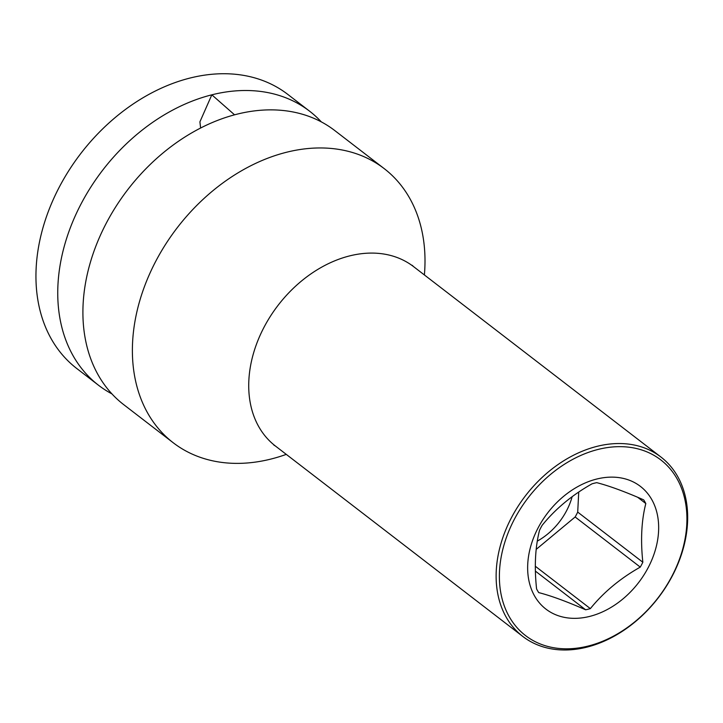 <?xml version="1.0" encoding="UTF-8"?>
<svg xmlns="http://www.w3.org/2000/svg" width="723" height="723" viewBox="0 0 723 723"><rect width="100%" height="100%" fill="white"/><g stroke="black" fill="none" stroke-linecap="round" stroke-linejoin="round"><path stroke-width="1.08" d="M200.614 128.025L199.91 121.853L211.83 94.821L234.568 114.821M173.186 442.729L123.714 404.645A172.96 127.926 127.6 0 1 83.109 304.256A172.96 127.926 127.6 0 1 236.99 114.189A172.96 127.926 -52.4 0 1 334.722 130.52L384.193 168.613A172.96 127.926 127.6 0 0 286.462 152.273A172.96 127.926 127.6 0 0 132.589 342.341A172.96 127.926 -52.4 0 0 173.186 442.729A172.96 127.926 -52.4 0 0 286.272 454.378M309.561 111.161L287.763 94.379A172.96 127.926 -52.4 0 0 131.243 105.305A172.96 127.926 -52.4 0 0 36.15 268.106A172.96 127.926 -52.4 0 0 76.755 368.495L98.554 385.278A172.96 127.926 127.6 0 1 57.948 284.889A172.96 127.926 127.6 0 1 211.83 94.821A172.96 127.926 -52.4 0 1 309.561 111.161A172.96 127.926 -52.4 0 1 321.328 121.898M384.193 168.613A172.96 127.926 127.6 0 1 424.799 269.001A172.96 127.926 -52.4 0 1 424.392 274.957M98.554 385.278A172.96 127.926 127.6 0 0 111.948 393.899M586.814 647.166A113.213 83.732 127.6 0 0 678.978 561.319A113.213 83.732 127.6 0 0 660.958 457.053A113.213 83.732 127.6 0 0 596.981 446.362A113.213 83.732 127.6 0 0 504.817 532.209A113.213 83.732 127.6 0 0 522.837 636.475A113.213 83.732 127.6 0 0 586.814 647.166M588.17 646.046A110.854 81.988 127.6 0 0 686.796 524.229A110.854 81.988 127.6 0 0 598.138 449.426A110.854 81.988 127.6 0 0 499.512 571.233A110.854 81.988 127.6 0 0 588.17 646.046M596.638 479.06A77.442 57.28 -52.4 0 1 658.572 531.315A77.442 57.28 -52.4 0 1 589.679 616.412A77.442 57.28 -52.4 0 1 527.736 564.157A77.442 57.28 -52.4 0 1 596.638 479.06M535.409 571.125L585.648 609.796A71.071 52.571 127.6 0 0 587.998 609.254A71.071 52.571 127.6 0 0 590.357 608.621L535.336 566.263M585.648 609.796C566.66 601.491 551.016 595.761 538.716 592.598A71.071 52.571 127.6 0 1 536.574 588.911C534.225 566.769 535.219 547.203 539.548 530.212A71.071 52.571 127.6 0 1 542.123 525.341C555.409 508.929 572.047 495.092 592.029 483.832A71.071 52.571 127.6 0 1 594.387 483.19A71.071 52.571 127.6 0 1 596.737 482.657C609.037 485.811 624.681 491.541 643.678 499.855A71.071 52.571 127.6 0 1 645.811 503.542C641.473 520.533 640.488 540.099 642.837 562.241A71.071 52.571 127.6 0 1 640.271 567.112C620.289 578.373 603.651 592.209 590.357 608.621M645.811 503.542L637.677 497.279M642.837 562.241L577.713 512.11L578.725 492.083M640.271 567.112L575.147 516.981A71.071 52.571 127.6 0 0 577.713 512.11M536.195 549.372L575.147 516.981M537.316 541.111A57 42.16 127.6 0 0 572.137 496.719M412.2 265.305L413.547 266.606A113.213 83.732 127.6 0 0 349.571 255.915A113.213 83.732 127.6 0 0 248.857 380.316A113.213 83.732 127.6 0 0 275.427 446.028L522.837 636.475M273.827 445.061L275.427 446.028M413.547 266.606L660.958 457.053"/></g></svg>
